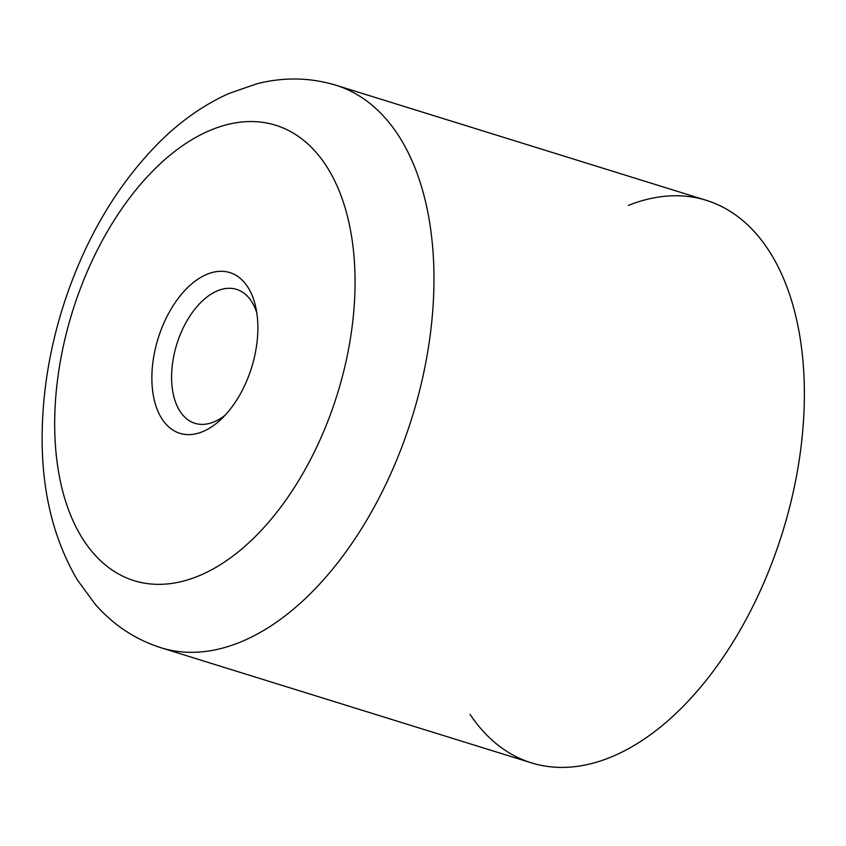 <?xml version="1.0" encoding="UTF-8"?>
<svg xmlns="http://www.w3.org/2000/svg" width="846" height="846" viewBox="0 0 846 846"><rect width="100%" height="100%" fill="white"/><g stroke="black" fill="none" stroke-linecap="round" stroke-linejoin="round"><path stroke-width="1.27" d="M256.835 313.105A70.133 40.798 -72.7 0 0 236.573 289.364A70.133 40.798 -72.7 0 0 189.419 316.785A70.133 40.798 -72.7 0 0 172.447 389.52A70.133 40.798 -72.7 0 0 194.95 423.307A70.133 40.798 -72.7 0 0 225.099 415.238M256.846 313.136A84.156 48.962 107.3 0 1 220.859 419.51A84.156 48.962 107.3 0 1 152.893 392.766A84.156 48.962 107.3 0 1 192.254 283.421A84.156 48.962 107.3 0 1 255.767 307.183A84.156 48.962 107.3 0 1 256.846 313.136M335.851 85.213L706.251 200.312A294.545 171.357 107.3 0 1 800.76 342.239A294.545 171.357 107.3 0 1 729.474 647.729A294.545 171.357 107.3 0 1 531.436 762.87L161.036 647.772A294.545 171.357 -72.7 0 0 284.848 616.068A294.545 171.357 -72.7 0 0 430.36 227.14A294.545 171.357 -72.7 0 0 335.851 85.213C309.89 77.409 283.516 76.954 256.708 83.839L228.769 93.557C204.066 104.682 181.107 120.714 159.894 141.663C116.991 184.777 84.886 239.185 63.587 304.898C50.612 345.58 43.516 386.22 42.3 426.818C40.502 486.006 52.188 537.041 77.367 579.922L94.974 603.97C113.174 624.877 135.191 639.481 161.036 647.772M470.059 714.426A294.545 171.357 -72.7 0 0 694.302 694.481A294.545 171.357 -72.7 0 0 800.76 342.239A294.545 171.357 -72.7 0 0 628.229 205.451M352.137 240.148A238.445 138.723 107.3 0 1 234.342 554.987A238.445 138.723 107.3 0 1 57.602 465.765A238.445 138.723 107.3 0 1 175.397 150.916A238.445 138.723 107.3 0 1 352.137 240.148"/></g></svg>
